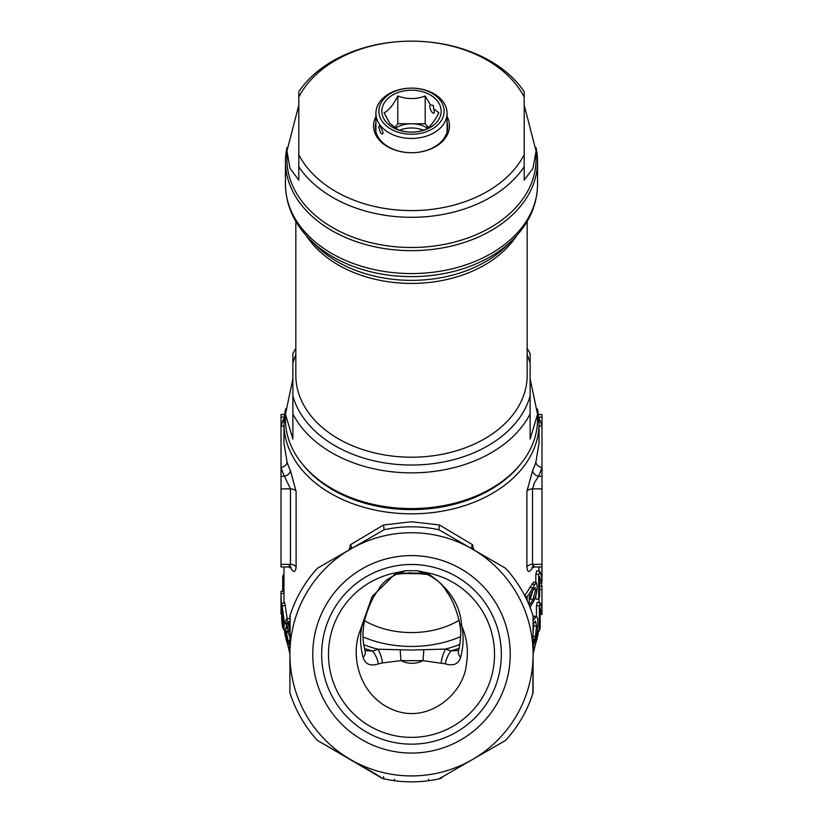 <?xml version="1.0" encoding="UTF-8"?>
<svg xmlns="http://www.w3.org/2000/svg" width="823" height="823" viewBox="0 0 823 823"><rect width="100%" height="100%" fill="white"/><g stroke="black" fill="none" stroke-linecap="round" stroke-linejoin="round"><path stroke-width="1.23" d="M400.245 649.841A11.861 0.648 -93.1 0 0 401.017 660.622C408.29 664.192 415.605 664.212 422.95 660.674L401.017 660.622L382.489 662.896A11.861 3.292 -106.8 0 0 377.994 649.213L411.5 650.067L445.572 649.069L450.922 650.931L458.73 650.376M460.582 636.642A93.781 66.313 180 0 1 411.5 646.446A93.781 66.313 180 0 1 363.046 636.909M312.771 654.326A98.729 98.729 0 0 1 411.5 555.597A98.729 98.729 0 0 1 510.229 654.326A98.729 98.729 0 0 1 411.5 753.055A98.729 98.729 0 0 1 312.771 654.326M501.33 654.326A89.83 89.83 0 0 0 411.5 564.496A89.83 89.83 0 0 0 321.67 654.326A89.83 89.83 0 0 0 411.5 744.157A89.83 89.83 0 0 0 501.33 654.326M532.635 567.397A127.524 90.17 180 0 0 532.646 567.366A6.224 4.187 -155 0 0 532.635 567.397C529.436 572.962 527.522 572.798 526.895 566.893L526.895 491.403L532.635 470.509A6.224 4.187 -155 0 0 538.551 476.291L534.518 482.576L532.522 488.872L541.987 488.872L541.987 579.557A130.487 92.269 180 0 1 541.853 583.003L538.89 582.91M538.386 414.545L541.987 414.545L541.987 488.872M426.407 572.643C448.679 586.861 460.417 604.586 461.641 625.819C467.032 638.031 468.606 650.911 466.384 664.48C463.411 694.447 428.289 723.242 394.855 710.465C362.182 698.542 350.444 661.404 358.787 634.338L372.13 596.521L396.47 572.664A83.041 83.041 0 0 0 397.972 736.256A83.041 83.041 0 0 0 493.43 667.865A83.041 83.041 0 0 0 426.407 572.643L417.179 570.709L405.739 570.699C391.326 575.544 382.242 581.882 378.477 589.731C372.675 597.189 367.974 607.703 364.363 621.272L364.363 621.272A11.861 8.971 13.5 0 1 362.285 624.801C359.774 634.883 360.052 645.757 363.118 657.433A11.861 7.335 -13.9 0 0 365.186 651.621L365.186 651.621C363.529 642.856 361.585 637.722 364.363 621.272M364.507 620.686A74.142 52.425 0 0 0 411.5 632.568A74.142 52.425 0 0 0 459.059 620.357M533.088 616.242L536.617 616.643L533.448 616.057M539.641 586.233L541.976 586.202A130.487 92.269 180 0 1 541.987 587.56L541.987 612.384A130.487 92.269 180 0 1 541.956 614.483L540.166 608.248L540.166 627.754A130.487 92.269 180 0 1 539.332 630.912L539.332 606.088A130.487 92.269 180 0 0 540.217 602.703L537.296 602.364A127.524 90.17 180 0 1 536.431 605.666L536.431 616.602M539.003 602.559L539.003 598.475M527.121 600.543L527.121 596.778A130.487 92.269 180 0 0 532.769 588.075L530.022 587.303A127.524 90.17 180 0 1 524.673 595.564M530.022 587.303L533.592 582.17L536.452 582.777L537.203 585.966C537.1 591.922 535.67 597.447 532.923 602.529A130.487 92.269 180 0 1 530.043 607.312M541.853 583.003L539.641 576.738L539.641 596.243A130.487 92.269 180 0 1 538.705 599.391L538.705 574.567A130.487 92.269 180 0 0 539.703 571.203L536.791 570.812A127.524 90.17 180 0 1 535.814 574.104L535.814 582.643M538.911 571.09L538.911 566.975M538.705 599.391L535.814 598.928L535.814 595.605M532.635 470.509A127.524 90.17 0 0 0 535.917 462.115L539.024 442.969L539.024 423.65A127.524 90.17 180 0 1 411.5 513.83A127.524 90.17 180 0 1 283.976 423.65A127.524 90.17 180 0 1 285.663 409.052M349.487 549.733L350.341 544.795L383.559 524.961L411.5 521.741L439.441 524.961L472.659 544.795A2.963 2.253 -60 0 0 472.597 549.198M473.513 549.733L472.659 544.795M291.476 697.42L289.912 692.771A127.524 127.524 0 0 0 317.411 740.412L382.592 778.537L384.053 778.867L383.374 776.603M288.492 566.975L290.478 564.362L281.013 564.362L281.013 414.545L284.614 414.545M296.105 566.893A6.224 4.403 0 0 0 290.478 564.362L290.478 488.872L284.449 476.291A6.224 4.187 155 0 0 290.365 470.509L296.105 491.403L296.105 566.893C295.478 572.798 293.564 572.962 290.365 567.397A6.224 4.187 155 0 0 290.365 567.366A127.524 90.17 180 0 0 290.365 567.397M285.674 408.794L283.976 423.65L283.976 442.969L287.083 462.115A127.524 90.17 0 0 0 290.365 470.509M289.912 645.51L288.204 642.958L285.334 629.955L285.848 627.527L286.908 628.597L285.643 621.334L286.188 619.143L289.048 618.557L289.912 619.194M281.754 603.166L284.419 623.145L283.657 629.533L282.556 626.92L281.692 620.007L281.754 603.166L284.717 602.94L287.237 618.927M283.976 591.356L281.013 591.346A130.487 92.269 180 0 0 281.013 591.706A130.487 92.269 180 0 0 281.034 593.465L283.997 593.424A127.524 90.17 180 0 1 283.976 591.706L283.976 566.975M283.997 593.424L283.997 603.002M508.83 736.729L505.589 740.412L472.299 759.629L505.589 740.412A127.524 127.524 0 0 0 533.088 692.771L533.088 615.892A127.524 127.524 0 0 0 505.589 568.251L439.009 529.806A127.524 127.524 0 0 0 383.991 529.806L384.032 529.786M378.878 775.894L380.01 776.645L378.878 775.894A11.861 11.861 0 0 1 380.01 776.645L380.01 776.645A2.376 0.895 -53.5 0 1 380.01 776.645L381.43 777.879A2.376 2.376 0 0 0 382.592 778.537A127.524 127.524 0 0 0 438.649 778.928L442.99 776.645L441.57 777.879A2.376 2.376 0 0 1 440.408 778.537L439.019 778.836M439.328 778.671L472.299 759.629A121.588 121.588 0 0 1 289.912 654.326L289.912 692.771M503.902 741.379L505.589 740.412M320.785 742.356L377.191 774.927M439.009 529.806C420.666 525.815 402.334 525.815 383.991 529.806L317.411 568.251A127.524 127.524 0 0 0 289.912 615.892L289.912 617.836M290.159 615.12L289.912 654.326A121.588 121.588 0 0 1 350.701 549.023L350.403 549.198A2.963 2.253 -120 0 0 350.341 544.795M533.088 623.68L533.088 615.892M532.841 693.542L533.088 654.326A121.588 121.588 0 0 1 472.299 759.629M350.701 549.023A121.588 121.588 0 0 1 533.088 654.326M506.135 568.847L505.589 568.251M316.865 739.815L317.411 740.412M395.194 574.423L409.947 572.849L428.125 574.526M396.47 572.664L405.739 570.699M426.643 573.785L397.098 573.456M533.088 621.067L534.652 618.433L533.088 618.042M534.652 618.433L536.287 616.674C537.409 616.674 537.923 618.773 537.831 622.96C538.098 630.974 536.349 638.905 532.604 646.744M533.088 642.907L535.434 636.58L536.514 626.252L535.526 621.149L533.088 624.009M532.625 635.932L535.434 636.58M533.088 633.432L533.664 625.645L536.514 626.252M533.664 625.645L533.592 623.155M539.332 606.088L536.431 605.666M540.217 602.703L541.966 608.917L541.966 589.433L539.641 589.402M541.987 587.56A130.487 92.269 180 0 1 541.966 589.433M541.956 614.483L540.166 614.452M539.332 630.912L537.388 630.634M541.678 586.213L541.565 582.993M283.976 577.17L282.67 577.026A130.487 92.269 180 0 1 283.184 574.938L283.976 575.04M282.67 577.026L282.67 590.43L283.976 590.575M282.464 591.346A130.487 92.269 180 0 1 282.67 590.43M281.034 593.465L281.435 606.86M281.425 609.72L281.178 609.73A130.487 92.269 180 0 1 281.034 606.87M281.178 609.73L281.435 612.045M281.178 612.055A130.487 92.269 180 0 1 281.034 609.195L281.466 614.143M281.034 614.153A130.487 92.269 180 0 1 281.013 612.384L281.013 591.706M282.556 605.8L285.488 605.481M283.513 624.729L282.556 624.842C283.4 626.869 283.76 625.439 283.616 620.542L282.001 606.53L281.775 612.178L283.153 626.221M283.225 612.065L281.775 612.178M286.188 619.143L288.184 621.797L289.912 621.375M288.184 621.797L289.912 625.974M289.912 637.414L288.184 632.445L286.805 630.747L286.353 632.548L288.225 640.901L289.912 642.557M288.215 630.439L289.47 631.817L289.891 630.459L288.204 623.916L287.042 622.507L286.692 623.793L288.215 630.439L289.881 630.027M287.999 623.515L286.692 623.793M289.912 640.489L288.225 640.901M288.06 632.187L286.353 632.548M526.895 491.403A6.224 4.403 180 0 1 532.522 488.872L532.522 564.362L534.518 566.975L541.987 566.975M281.013 564.362L281.013 566.975L288.482 566.975L291.095 567.839L290.097 566.142M527.121 596.778L524.879 595.955M532.769 588.075L534.683 584.69L531.884 584.001M534.683 584.69L536.452 582.777M532.831 590.893L530.187 598.794L532.954 599.555L535.794 589.381L534.477 588.034L532.913 590.749A130.487 92.269 180 0 1 529.251 596.706L529.251 605.368M532.954 599.555A130.487 92.269 180 0 1 529.302 605.502M535.289 587.396L534.477 588.034M532.965 588.743L535.794 589.381M530.187 598.794A127.524 90.17 180 0 1 529.251 600.44M538.705 574.567L535.814 574.104M539.703 571.203L541.873 577.448L541.873 566.975M349.127 548.941A2.963 1.471 155.1 0 1 350.217 549.311L350.372 549.527M383.559 524.961L384.115 529.734M439.441 524.961L438.885 529.734M473.873 548.941A2.963 1.471 24.9 0 0 472.783 549.311L472.628 549.527M281.013 476.291L284.449 476.291A133.748 94.573 180 0 1 281.013 467.485A6.224 4.3 162.3 0 0 287.083 462.115M284.264 417.57A133.748 94.573 180 0 0 281.013 425.964A6.224 4.3 -162.3 0 0 283.976 425.872M535.917 462.115A6.224 4.3 -162.3 0 0 541.987 467.485A133.748 94.573 180 0 1 538.551 476.291L541.987 476.291M539.024 425.872A6.224 4.3 162.3 0 0 541.987 425.964A133.748 94.573 180 0 0 538.736 417.57M364.949 650.602L372.685 651.096L377.994 649.213A99.418 70.294 180 0 1 363.817 644.707M382.489 662.896L378.405 663.914C370.329 666.414 365.227 664.254 363.118 657.433M460.643 657.268A11.861 7.345 13.7 0 1 458.493 651.394L458.493 651.394C462.166 632.177 460.407 629.379 459.45 622.065L459.45 622.065A11.861 8.94 -12.3 0 0 461.641 625.819C463.884 635.644 463.544 646.127 460.643 657.268C458.524 664.099 453.411 666.291 445.294 663.832L422.95 660.674A11.861 0.7 93.4 0 0 423.783 649.8M459.851 644.45A99.418 70.294 180 0 1 445.572 649.069A11.861 3.22 106.4 0 0 441.169 662.824M459.193 648.215A103.801 73.401 0 0 1 450.922 650.931A11.861 4.166 112 0 0 445.294 663.832M378.405 663.914A11.861 4.238 -112.5 0 0 372.685 651.096A103.801 73.401 0 0 1 364.476 648.462M397.715 573.178L425.049 573.065M438.854 778.877L442.99 776.645A2.376 0.895 53.5 0 0 442.99 776.645L444.122 775.894M393.878 780.626A8.899 0.813 97.9 0 0 394.536 779.206A8.899 0.813 -82.1 0 1 393.878 780.626M429.122 780.626A8.899 0.813 82.1 0 1 428.464 779.206A8.899 0.813 -97.9 0 0 429.122 780.626M295.838 354.806A120.847 85.458 0 0 0 292.875 363.262L292.875 353.623A126.042 89.121 180 0 1 295.838 348.324M527.162 348.324A126.042 89.121 180 0 1 530.125 353.623L530.125 395.904A120.847 85.458 0 0 1 411.5 465.036A120.847 85.458 0 0 1 292.875 395.904L292.875 439.091L285.458 414.216L285.458 419.463A126.042 89.121 0 0 0 411.5 508.583A126.042 89.121 0 0 0 537.542 419.463L537.542 414.216L530.125 439.091L530.125 413.856A126.042 89.121 180 0 1 411.5 472.865A126.042 89.121 180 0 1 292.875 413.856L292.875 353.623M535.958 147.44A126.042 89.121 180 0 1 537.542 161.524A126.042 89.121 180 0 1 411.5 250.645A126.042 89.121 180 0 1 285.458 161.524A126.042 89.121 180 0 1 287.042 147.44M527.162 354.806A120.847 85.458 0 0 1 530.125 363.262L530.125 353.623M530.125 378.858L537.542 414.216M285.458 414.216L292.875 378.858M530.125 395.904L530.125 413.856L530.125 395.904M439.749 99.655A32.622 23.065 0 0 0 395.184 91.219A32.622 23.065 0 0 0 383.251 122.73A32.622 23.065 0 0 0 427.816 131.166A32.622 23.065 0 0 0 439.749 99.655M380.679 125.868A35.584 25.163 180 0 1 375.916 113.286A35.584 25.163 180 0 1 402.293 88.977A35.584 25.163 180 0 1 442.321 100.704A35.584 25.163 180 0 1 447.084 113.286A35.584 25.163 180 0 1 420.707 137.595A35.584 25.163 180 0 1 380.679 125.868M380.679 133.213L378.693 127.246L379.136 125.888L380.679 126.917L383.148 132.688L382.5 134.128L380.679 133.213M434.266 111.815A4.444 1.574 67.8 0 1 433.731 113.214A4.444 1.574 67.8 0 1 431.273 111.095A4.444 1.574 67.8 0 1 429.822 106.373A4.444 1.574 67.8 0 1 430.367 104.974A4.444 1.574 67.8 0 1 430.491 104.943L433.33 105.426L433.608 108.759A4.444 1.574 67.8 0 1 434.266 111.815M430.491 104.943L425.203 96.013C416.15 99.398 407.015 99.398 397.797 96.013C393.281 104.943 388.713 110.529 384.104 112.792L389.67 123.255L397.797 129.571C406.85 132.945 415.985 132.945 425.203 129.571C429.719 127.411 434.287 121.814 438.896 112.792L433.608 108.759M437.188 100.704A29.659 20.966 180 0 1 426.324 129.355A29.659 20.966 180 0 1 385.812 121.681A29.659 20.966 180 0 1 396.676 93.03A29.659 20.966 180 0 1 437.188 100.704M427.497 128.162A23.723 16.779 0 0 0 411.5 123.769A23.723 16.779 0 0 0 395.503 128.162M428.289 127.555L425.203 123.769L397.797 123.769L394.711 127.555M425.203 123.769L425.203 96.013M397.797 123.769L397.797 96.013M423.32 130.199A23.723 16.779 0 0 0 399.68 130.199M375.916 122.514A36.181 25.585 0 0 0 375.319 127.133A36.181 25.585 0 0 0 411.5 152.718A37.961 26.84 180 0 1 375.916 116.527M524.2 154.642L524.2 166.74A124.561 88.071 180 0 1 411.5 217.303A124.561 88.071 180 0 1 298.8 166.74L298.8 154.642A119.819 84.718 0 0 0 411.5 210.595A119.819 84.718 0 0 0 524.2 154.642L524.2 97.104A119.819 84.718 0 0 0 411.5 41.15A119.819 84.718 0 0 0 298.8 97.104L298.8 91.713A124.561 88.071 180 0 1 411.5 41.15A124.561 88.071 180 0 1 524.2 91.713L524.2 97.104L524.2 91.713M298.8 105.138L286.939 151.031L286.939 159.425A124.561 88.071 0 0 0 411.5 247.497A124.561 88.071 0 0 0 536.061 159.425L536.061 151.031L524.2 105.138M524.2 166.74L524.2 180.165L532.985 168.314L536.061 151.031M447.084 116.527A37.961 26.84 180 0 1 411.5 152.718A36.181 25.585 0 0 0 447.681 127.133A36.181 25.585 0 0 0 447.084 122.514M286.939 151.031L290.015 168.314L298.8 180.165L298.8 97.104M537.337 409.052A127.524 90.17 180 0 1 539.024 423.65L537.326 408.794M302.998 464.81A124.561 88.071 0 0 0 411.5 509.632A124.561 88.071 0 0 0 520.002 464.81M538.53 630.799A127.524 90.17 180 0 1 533.088 650.057M538.705 417.148L541.987 417.148M289.912 650.057A127.524 90.17 180 0 1 284.316 629.441M284.419 623.145L285.725 622.929M526.895 566.893A6.224 4.403 180 0 1 532.522 564.362L541.987 564.362M296.105 491.403A6.224 4.403 0 0 0 290.478 488.872L281.013 488.872M284.295 417.148L281.013 417.148M513.12 239.442A124.448 87.999 180 0 1 411.5 276.631A124.448 87.999 180 0 1 309.88 239.442C293.934 223.362 285.797 205.02 285.458 184.434A126.042 89.121 0 0 0 411.5 273.565A126.042 89.121 0 0 0 537.542 184.434C537.203 205.02 529.066 223.362 513.12 239.442L507.235 245.316A117.247 82.907 0 0 1 411.5 280.365A117.247 82.907 0 0 1 315.765 245.316L309.88 239.442M516.649 235.717A115.662 81.786 180 0 1 411.5 283.431A115.662 81.786 180 0 1 306.351 235.717M527.162 221.438L527.162 375.422A115.662 81.786 180 0 1 411.5 457.207A115.662 81.786 180 0 1 295.838 375.422L295.838 221.438M289.912 654.12L284.233 629.451M538.654 630.809L533.088 654.12M285.344 629.297L283.657 629.533M286.548 627.383L285.848 627.527M534.518 566.975L531.905 567.839L532.903 566.142M417.189 570.709C431.622 575.04 441.55 582.19 446.982 592.149C451.94 598.66 456.096 608.639 459.45 622.065M380.421 776.963L381.337 777.786M441.663 777.786L442.579 776.963M537.542 161.524L537.542 184.434M285.458 161.524L285.458 184.434M375.916 113.286L375.916 131.742M447.084 113.286L447.084 131.742"/></g></svg>

